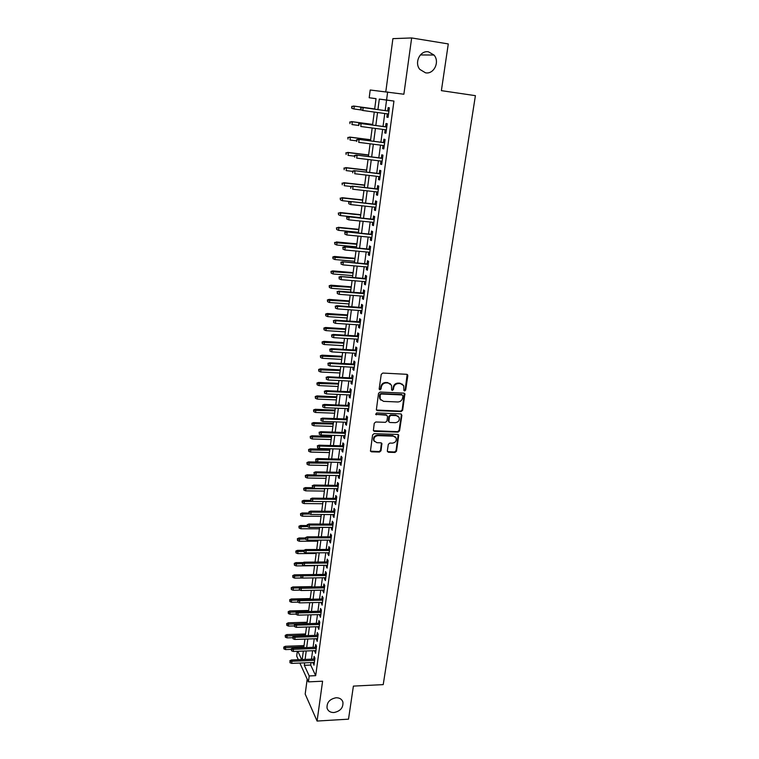 <?xml version="1.0" encoding="UTF-8"?>
<svg xmlns="http://www.w3.org/2000/svg" width="759" height="759" viewBox="0 0 759 759"><rect width="100%" height="100%" fill="white"/><g stroke="black" fill="none" stroke-linecap="round" stroke-linejoin="round"><path stroke-width="1.14" d="M404.613 390.97L405.676 390.069L407.82 375.733L406.71 374.31L382.783 373.058L381.246 374.358L379.177 388.826L379.974 389.822L381.046 388.912L381.312 387.052C381.948 384.424 383.58 383.048 386.208 382.906L388.21 383.01L391.502 385.192L391.625 389.917L392.346 390.392L393.409 389.49L393.684 387.64C394.319 385.022 395.951 383.656 398.551 383.513L400.534 383.608L403.769 385.733L403.902 390.506L404.613 390.97M403.902 390.506L405.202 389.652L407.147 374.415M379.244 389.339L380.601 388.494L380.866 386.635L381.312 387.052M391.625 389.927L392.953 389.082L393.219 387.223L393.684 387.64M336.076 697.758C329.624 699.058 326.626 702.54 327.072 708.204C328.097 711.126 330.393 712.578 333.96 712.53C340.421 711.192 343.4 707.682 342.897 702.009C341.863 699.143 339.586 697.73 336.076 697.758M428.531 51.849C420.22 50.066 413.997 62.665 419.831 69.401L425.524 72.817C433.93 74.553 440.078 61.707 433.987 55.037L428.531 51.849M387.337 450.941L388.447 452.279L395.012 452.459L396.502 451.188L398.722 435.097L397.707 434.423L374.102 433.664L372.584 434.945L370.439 451.131L371.502 451.833L379.509 452.041L381.009 450.77L381.891 443.503L380.847 442.81L376.872 442.696L374.064 440.818C373.523 437.877 374.804 436.15 377.887 435.647L393.428 436.14L396.16 437.934C396.748 440.875 395.486 442.62 392.384 443.152L389.813 443.076L388.314 444.347L387.337 450.941M311.019 662.598L310.687 665.055L315.687 675.662L309.217 675.956L308.42 681.876L299.862 663.062M376.028 98.708L369.197 97.75L370.202 89.998L403.873 94.23L411.663 37.95L448.284 43.927L441.387 90.644L475.409 95.662L383.219 684.618L353.4 686.098L348.514 719.162L317.082 721.05L322.594 681.202L308.42 681.876M387.659 91.896L386.568 100.027L379.32 99.078L377.925 109.609M315.687 675.662L393.949 101.07L386.568 100.027M401.132 411.568L402.64 410.296L404.898 393.798L403.892 393.134L380.06 392.042L378.532 393.333L376.35 409.917L377.403 410.628L401.132 411.568L400.667 411.131L402.175 409.86L404.357 393.247M373.409 430.714L397.593 431.662L399.092 430.4L401.426 414.831L401.891 415.277L399.547 430.856L398.048 432.127L374.434 431.349L373.381 430.638L374.253 423.266L375.771 421.985L385.42 422.327L386.929 421.055L387.574 416.596L386.454 415.211L375.658 414.329L376.398 414.831M401.891 415.277L400.78 413.902L376.663 412.953L375.658 414.329M307.186 679.163L305.184 694.077L317.082 721.05M411.663 37.95L392.906 38.633L385.809 91.697M387.308 113.85L386.862 117.152L388.077 117.36L389.367 107.797L388.153 107.617L387.697 110.966M385.164 129.713L384.728 132.929L385.933 133.204L387.213 123.717L386.008 123.48L385.563 126.8M383.039 145.443L382.621 148.593L383.807 148.906L385.079 139.495L383.883 139.21L383.437 142.521M380.933 161.06L380.525 164.124L381.701 164.494L382.963 155.159L381.777 154.817L381.331 158.109M378.845 176.543L378.437 179.541L379.604 179.959L380.857 170.69L379.69 170.31L379.244 173.574M376.777 191.904L376.379 194.826L377.536 195.3L378.779 186.107L377.612 185.67L377.176 188.925M374.718 207.15L374.329 210.006L375.477 210.518L376.711 201.401L375.553 200.917L375.117 204.152M372.678 222.273L372.299 225.053L373.428 225.613L374.652 216.571L373.513 216.04L373.077 219.256M370.648 237.273L370.288 239.986L371.407 240.594L372.622 231.618L371.493 231.04L371.056 234.246M368.637 252.168L368.286 254.815L369.396 255.46L370.601 246.552L369.481 245.935L369.054 249.113M366.644 266.94L366.293 269.521L367.394 270.213L368.589 261.371L367.489 260.707L367.062 263.876M364.671 281.598L364.329 284.113L365.421 284.853L366.606 276.077L365.506 275.365L365.079 278.515M362.707 296.143L362.375 298.591L363.457 299.378L364.633 290.669L363.542 289.919L363.125 293.05M360.753 310.583L360.43 312.964L361.502 313.79L362.669 305.156L361.597 304.35L361.18 307.471M358.827 324.909L358.514 327.224L359.567 328.087L360.724 319.52L359.662 318.685L359.244 321.788M356.901 339.121L356.597 341.379L357.65 342.29L358.798 333.78L357.745 332.897L357.328 335.99M355.003 353.239L354.7 355.43L355.743 356.379L356.882 347.935L355.838 347.015L355.421 350.079M353.106 367.242L352.821 369.367L353.855 370.354L354.984 361.977L353.95 361.018L353.533 364.073M351.237 381.132L350.952 383.21L351.977 384.234L353.096 375.923L352.072 374.918L351.664 377.954M349.368 394.927L349.102 396.938L350.108 398.01L351.227 389.756L350.212 388.712L349.804 391.739M347.527 408.617L347.261 410.572L348.258 411.682L349.368 403.484L348.362 402.403L347.954 405.41M345.687 422.213L345.43 424.101L346.427 425.249L347.527 417.118L346.531 415.998L346.123 418.987M343.865 435.704L343.618 437.535L344.605 438.711L345.696 430.647L344.709 429.49L344.301 432.469M342.062 449.091L341.825 450.874L342.793 452.089L343.874 444.072L342.897 442.886L342.499 445.846M340.269 462.383L340.032 464.11L341 465.352L342.072 457.402L341.104 456.178L340.706 459.129M338.486 475.57L338.258 477.25L339.216 478.531L340.288 470.637L339.32 469.375L338.931 472.307M336.721 488.673L336.503 490.286L337.451 491.604L338.505 483.777L337.556 482.477L337.167 485.39M334.966 501.671L334.757 503.236L335.696 504.593L336.74 496.813L335.801 495.485L335.412 498.388M333.22 514.583L333.021 516.092L333.951 517.486L334.994 509.763L334.055 508.397L333.666 511.281M331.493 527.401L331.294 528.862L332.214 530.275L333.258 522.609L332.328 521.215L331.939 524.089M329.776 540.123L329.586 541.528L330.497 542.989L331.531 535.37L330.611 533.938L330.222 536.803M328.068 552.751L327.888 554.117L328.789 555.597L329.814 548.036L328.903 546.575L328.524 549.421M326.379 565.294L326.199 566.603L327.101 568.121L328.116 560.616L327.214 559.117L326.825 561.954M324.7 577.751L324.529 579.013L325.412 580.559L326.427 573.102L325.535 571.574L325.146 574.402M323.03 590.113L323.742 592.902L324.748 585.502L323.865 583.946L323.486 586.754M321.37 602.39L322.091 605.16L323.078 597.817L322.205 596.232L321.825 599.022M319.729 614.581L320.44 617.342L321.427 610.046L320.554 608.424L320.184 611.204M318.097 626.687L318.808 629.429L319.786 622.181L318.922 620.53L318.552 623.3M316.475 638.708L317.177 641.431L318.154 634.239L317.3 632.56L316.93 635.311M314.862 650.653L315.564 653.347L316.531 646.213L315.687 644.505L315.317 647.247M393.949 101.07L386.568 100.103L385.155 110.615M384.766 113.499L383.029 126.468M382.64 129.381L380.914 142.199M380.525 145.13L378.817 157.806M378.428 160.747L376.739 173.289M376.341 176.249L374.68 188.64M374.272 191.629L372.631 203.886M372.233 206.884L370.601 219M370.193 222.017L368.589 234.009M368.181 237.036L366.588 248.886M366.18 251.941L364.605 263.658M364.187 266.732L362.631 278.316M362.223 281.399L360.677 292.86M360.269 295.963L358.741 307.291M358.324 310.412L356.815 321.617M356.398 324.748L354.908 335.829M354.491 338.969L353.011 349.937M352.593 353.096L351.132 363.941M350.705 367.109L349.263 377.84M348.836 381.018L347.413 391.625M346.986 394.822L345.573 405.315M345.146 408.522L343.751 418.902M343.315 422.127L341.939 432.393M341.503 435.628L340.146 445.78M339.709 449.024L338.353 459.072M337.916 462.326L336.588 472.259M336.142 475.532L334.823 485.362M334.387 488.635L333.078 498.359M332.641 501.652L331.341 511.262M330.905 514.574L329.624 524.08M329.178 527.391L327.916 536.803M327.471 540.123L326.218 549.44M325.772 552.77L324.539 561.973M324.084 565.322L322.86 574.43M322.414 577.779L321.199 586.792M320.753 590.16L319.548 599.069M319.103 602.447L317.917 611.261M317.461 614.648L316.294 623.367M315.839 626.754L314.672 635.387M314.217 638.784L313.069 647.323M312.613 650.729L311.484 659.182M313.258 662.503L313.97 665.188L314.928 658.1L314.084 656.364L313.723 659.087M298.344 659.713L296.693 656.08L297.319 651.307M304.644 662.863L304.321 665.32L309.217 675.956M377.546 112.512L375.819 125.51M375.43 128.432L373.732 141.278M373.343 144.219L371.663 156.923M371.265 159.883L369.605 172.445M369.206 175.424L367.565 187.843M367.166 190.841L365.544 203.127M365.145 206.135L363.533 218.279M363.134 221.305L361.54 233.317M361.142 236.362L359.567 248.24M359.159 251.305L357.603 263.05M357.195 266.124L355.658 277.737M355.25 280.83L353.722 292.319M353.314 295.422L351.806 306.788M351.398 309.909L349.908 321.142M349.491 324.283L348.02 335.393M347.603 338.542L346.151 349.529M345.734 352.698L344.292 363.561M343.865 366.739L342.442 377.489M342.024 380.686L340.611 391.312M340.193 394.519L338.799 405.04M338.372 408.257L336.996 418.655M336.569 421.881L335.203 432.175M334.776 435.419L333.429 445.59M332.992 448.844L331.664 458.91M331.228 462.174L329.909 472.126M329.472 475.409L328.173 485.257M327.736 488.549L326.446 498.284M326.009 501.585L324.729 511.224M324.292 514.536L323.03 524.061M322.594 527.382L321.342 536.812M320.905 540.142L319.662 549.469M319.226 552.808L318.002 562.039M317.556 565.389L316.351 574.516M315.905 577.874L314.71 586.906M314.264 590.274L313.078 599.212M312.632 602.589L311.465 611.422M311.01 614.809L309.852 623.556M309.406 626.953L308.258 635.596M307.812 639.002L306.674 647.56M306.219 650.975L305.099 659.438M374.652 109.163L376.037 98.642L369.197 97.75M302.215 659.552L303.334 651.08M303.78 647.664L304.909 639.106M305.355 635.691L306.494 627.038M306.94 623.642L308.097 614.885M308.543 611.498L309.71 602.655M310.146 599.268L311.323 590.331M311.769 586.954L312.964 577.922M313.401 574.554L314.606 565.417M315.051 562.068L316.266 552.827M316.702 549.488L317.936 540.152M318.372 536.812L319.615 527.382M320.051 524.052L321.304 514.517M321.74 511.196L323.011 501.557M323.448 498.255L324.729 488.502M325.165 485.21L326.455 475.352M326.892 472.07L328.201 462.108M328.638 458.834L329.956 448.759M330.383 445.505L331.73 435.315M332.157 432.07L333.514 421.776M333.932 418.541L335.307 408.133M335.734 404.908L337.119 394.386M337.537 391.179L338.941 380.534M339.358 377.337L340.772 366.578M341.189 363.4L342.622 352.518M343.04 349.349L344.491 338.343M344.909 335.193L346.37 324.065M346.787 320.934L348.267 309.681M348.675 306.56L350.174 295.185M350.582 292.073L352.091 280.574M352.499 277.481L354.036 265.849M354.434 262.775L355.98 251.011M356.388 247.946L357.954 236.058M358.352 233.013L359.937 220.983M360.335 217.956L361.939 205.793M362.337 202.776L363.95 190.481M364.348 187.482L365.98 175.044M366.379 172.065L368.03 159.485M368.419 156.534L370.098 143.802M370.477 140.87L372.176 127.996M372.555 125.074L374.272 112.066M297.87 651.288L301.674 659.58M386.568 100.103L379.32 99.078M310.687 665.055L304.321 665.32M386.862 117.152L388.086 117.313M384.728 132.929L385.952 133.091M382.621 148.593L383.826 148.745M380.525 164.124L381.73 164.276M378.437 179.541L379.642 179.674M376.379 194.826L377.574 194.959M374.329 210.006L375.525 210.129M372.299 225.053L373.494 225.176M370.288 239.986L371.474 240.1M368.286 254.815L369.472 254.92M366.293 269.521L367.479 269.616M364.329 284.113L365.506 284.208M362.375 298.591L363.552 298.685M360.43 312.964L361.607 313.05M358.514 327.224L359.671 327.3M356.597 341.379L357.764 341.455M354.7 355.43L355.867 355.497M352.821 369.367L353.979 369.434M350.952 383.21L352.11 383.267M349.102 396.938L350.25 396.995M347.261 410.572L348.4 410.619M345.43 424.101L346.578 424.148M343.618 437.535L344.757 437.573M341.825 450.874L342.954 450.903M340.032 464.11L341.161 464.128M338.258 477.25L339.387 477.269M336.503 490.286L337.622 490.305M334.757 503.236L335.876 503.245M333.021 516.092L334.131 516.101M331.294 528.862L332.414 528.862M329.586 541.528L330.696 541.528M327.888 554.117L328.998 554.108M326.199 566.603L327.309 566.594M324.529 579.013L325.63 578.994M322.869 591.327L323.96 591.308M321.218 603.557L322.309 603.528M319.577 615.701L320.668 615.672M317.945 627.759L319.036 627.731M316.332 639.733L317.414 639.695M314.729 651.63L315.81 651.583M313.135 663.442L314.207 663.394M402.621 384.339L400.534 383.608M393.219 387.223C393.864 384.614 395.486 383.238 398.086 383.105L400.069 383.2M390.373 383.788L388.21 383.01M380.866 386.635C381.502 384.016 383.134 382.64 385.752 382.498L387.754 382.593M376.398 410.031L400.667 411.131M402.944 395.932L402.166 394.946L381.255 393.997L380.183 394.908L380.202 399.12L383.542 401.359L397.811 401.976C400.401 401.824 402.014 400.458 402.649 397.868L402.944 395.932M380.8 400.069L379.756 398.693L379.462 396.435L379.747 394.481L380.809 393.579L401.701 394.528M386.995 415.363L386.008 414.765L375.961 414.376M395.363 422.687C398.503 422.156 399.765 420.391 399.139 417.384L396.416 415.6L390.932 415.391L389.424 416.663L388.855 421.805L389.889 422.488L395.363 422.687M398.247 416.255L396.416 415.6M388.893 421.89L388.323 420.666L388.969 416.217L390.477 414.945L395.951 415.154M401.426 414.831L401.283 414.025M395.335 436.833L393.428 436.14M374.405 441.434L373.637 440.334C373.096 437.402 374.367 435.685 377.46 435.173L392.972 435.666M370.458 451.169L379.073 451.558L380.572 450.286L381.426 442.971M387.432 451.643L394.557 451.975L396.046 450.704L398.238 434.565M351.721 106.412L351.958 108.053L351.721 106.412L354.282 106.146L353.931 108.964L361.303 109.979M351.958 108.053L353.144 108.831L351.521 107.977M352.148 106.488L354.282 106.146L374.68 108.964L353.504 106.023M388.921 111.127L362.385 107.465L388.912 111.146M361.018 107.949L360.81 109.552L361.018 107.949L363.2 107.598L362.83 110.491L388.532 114.021M360.81 109.552L362.83 110.491L360.354 109.476M362.385 107.465L360.563 107.873M349.757 122.009L349.994 123.651L349.757 122.009L352.309 121.763L351.958 124.561L358.314 125.396M350.184 122.095L352.309 121.763L372.641 124.467M351.54 121.601L372.65 124.41M347.812 137.474L348.039 139.125L347.812 137.474L350.354 137.256L350.003 140.026L356.341 140.832M348.239 137.588L350.354 137.256L370.62 139.846M349.586 137.056L370.629 139.741M345.886 152.825L346.113 154.485L345.886 152.825L348.409 152.625L348.058 155.377L354.377 156.145M346.303 152.957L348.409 152.625L368.608 155.102M347.65 152.388L368.627 154.969M343.969 168.052L344.197 169.722L343.969 168.052L346.483 167.872L346.142 170.604L352.432 171.344M344.387 168.204L346.483 167.872L366.616 170.244M345.734 167.606L366.635 170.073M386.777 126.962L360.326 123.451L386.767 127.028M358.96 123.973L358.76 125.567L358.96 123.973L361.142 123.622L360.772 126.497L386.388 129.874M360.326 123.451L358.514 123.878M384.652 142.673L358.295 139.314L384.642 142.777M356.929 139.865L356.721 141.449L356.929 139.865L359.102 139.523L358.732 142.369L384.253 145.595M358.295 139.314L356.483 139.751M382.545 158.261L356.275 155.045L382.527 158.403M354.908 155.633L354.709 157.198L354.908 155.633L357.072 155.291L356.702 158.109L382.147 161.202M356.275 155.045L354.462 155.491M380.449 173.716L354.263 170.652L380.43 173.906M352.907 171.268L352.698 172.824L352.907 171.268L355.06 170.927L354.7 173.735L380.05 176.686M354.263 170.652L352.47 171.107M342.072 183.166L342.29 184.835L342.072 183.166L344.567 183.004L344.225 185.718L350.99 186.467M342.48 183.327L344.567 183.004L364.633 185.272M343.827 182.701L364.662 185.054M378.38 189.057L352.28 186.135L378.343 189.285M350.914 186.78L350.715 188.327L350.914 186.78L353.058 186.448L352.698 189.228L377.973 192.036M352.28 186.135L350.478 186.61M340.184 198.156L340.402 199.835L340.184 198.156L342.67 198.014L342.337 200.708L350.117 201.543M340.592 198.346L342.67 198.014L362.679 200.177M341.939 197.682L362.707 199.93M342.337 200.708L340.402 199.835M338.315 213.032L338.533 214.721L338.315 213.032L340.791 212.918L340.449 215.584L360.383 217.624M338.713 213.241L340.791 212.918L360.724 214.977M340.06 212.548L360.762 214.683M340.449 215.584L338.533 214.721M336.455 227.795L336.673 229.493L336.455 227.795L338.922 227.7L338.59 230.347L358.447 232.282M336.854 228.023L338.922 227.7L358.798 229.654M338.201 227.302L358.836 229.332M338.59 230.347L336.673 229.493M334.615 242.453L334.823 244.151L334.615 242.453L337.072 242.377L336.74 245.005L356.531 246.836M335.013 242.69L356.882 244.227M336.351 241.941L356.929 243.867M336.74 245.005L334.823 244.151M332.784 256.988L332.992 258.696L332.784 256.988L334.52 256.466L335.231 256.931L334.899 259.54L354.633 261.276M333.182 257.244L354.975 258.686M334.52 256.466L355.022 258.297M334.899 259.54L332.992 258.696M376.322 204.275L350.307 201.496L376.284 204.541M348.941 202.179L348.742 203.706L348.941 202.179L351.075 201.847L350.724 204.598L375.914 207.273M350.307 201.496L348.514 201.979M348.742 203.706L350.724 204.598M374.272 219.379L348.343 216.732L374.234 219.683M346.986 217.444L346.787 218.972L346.986 217.444L349.112 217.112L348.761 219.854L373.864 222.396M348.343 216.732L346.559 217.235M346.787 218.972L348.761 219.854M372.252 234.36L346.408 231.846L372.204 234.702M345.041 232.596L344.852 234.104L345.041 232.596L347.167 232.273L346.816 234.986L371.834 237.396M346.408 231.846L344.624 232.358M344.852 234.104L346.816 234.986M370.24 249.227L344.482 246.846L370.183 249.607M343.115 247.633L342.926 249.123L343.115 247.633L345.231 247.301L344.88 249.996L369.823 252.273M344.482 246.846L342.707 247.377M342.926 249.123L344.88 249.996M368.238 263.98L342.565 261.732L368.181 264.388M341.208 262.548L341.019 264.028L341.208 262.548L343.315 262.225L342.964 264.891L367.83 267.045M342.565 261.732L340.8 262.272M341.019 264.028L342.964 264.891M330.971 271.418L331.18 273.136L330.971 271.418L332.698 270.887L333.4 271.38L333.078 273.971L352.745 275.612M331.36 271.694L353.087 273.041M332.698 270.887L353.144 272.614M333.078 273.971L331.18 273.136M366.265 278.619L340.668 276.504L366.199 279.065M339.311 277.339L339.121 278.819L339.311 277.339L341.408 277.026L341.066 279.673L365.847 281.693M340.668 276.504L338.903 277.054M339.121 278.819L341.066 279.673M329.169 285.745L329.378 287.462L329.169 285.745L330.896 285.204L331.588 285.726L331.266 288.297L350.876 289.834M329.558 286.039L351.208 287.281M330.896 285.204L351.275 286.817M331.266 288.297L329.378 287.462M364.301 293.145L338.789 291.152L339.52 291.712L364.235 293.629M337.432 292.025L337.243 293.486L337.432 292.025L339.52 291.712L339.178 294.34L363.874 296.238M338.789 291.152L337.024 291.722M337.243 293.486L339.178 294.34M327.385 299.957L327.584 301.684L327.385 299.957L329.102 299.407L329.795 299.957L329.472 302.509L349.017 303.951M327.765 300.27L349.349 301.418M329.102 299.407L349.415 300.925M329.472 302.509L327.584 301.684M362.347 307.556L336.92 305.697L337.641 306.285L362.28 308.078M335.563 306.598L335.374 308.05L335.563 306.598L337.641 306.285L337.309 308.894L361.929 310.668M336.92 305.697L335.165 306.275M335.374 308.05L337.309 308.894M325.611 314.065L325.81 315.791L325.611 314.065L327.328 313.495L328.011 314.084L327.689 316.617L347.176 317.964M325.99 314.387L347.508 315.45M327.328 313.495L347.575 314.928M327.689 316.617L325.81 315.791M360.411 321.863L335.061 320.127L335.782 320.744L360.335 322.414M333.713 321.057L333.524 322.499L333.713 321.057L335.782 320.744L335.45 323.334L359.984 324.985M335.061 320.127L333.315 320.715M333.524 322.499L335.45 323.334M323.856 328.068L324.046 329.804L323.856 328.068L325.564 327.49L326.237 328.106L325.915 330.611L345.345 331.873M324.226 328.41L345.668 329.378M325.564 327.49L345.743 328.818M325.915 330.611L324.046 329.804M358.495 336.057L333.229 334.444L333.932 335.089L358.409 336.645M331.873 335.402L331.692 336.835L331.873 335.402L333.932 335.089L333.599 337.66L358.068 339.197M333.229 334.444L331.484 335.042M331.692 336.835L333.599 337.66M322.101 341.967L322.3 343.704L322.101 341.967L323.808 341.379L324.472 342.015L324.159 344.51L343.523 345.687M322.471 342.318L343.855 343.201M323.808 341.379L343.931 342.613M324.159 344.51L322.3 343.704M356.588 350.146L331.398 348.656L332.1 349.33L356.502 350.772M330.051 349.643L329.871 351.056L330.051 349.643L332.1 349.33L331.778 351.882L356.161 353.305M331.398 348.656L329.662 349.263M329.871 351.056L331.778 351.882M320.374 355.762L320.564 357.508L320.374 355.762L322.072 355.165L322.727 355.829L322.414 358.305L341.721 359.387M320.734 356.132L342.043 356.929M322.072 355.165L342.129 356.303M322.414 358.305L320.564 357.508M318.647 369.453L318.837 371.208L318.647 369.453L320.345 368.846L321 369.548L320.687 372.005L339.928 372.992M319.008 369.842L340.25 370.553M320.345 368.846L340.336 369.899M320.687 372.005L318.837 371.208M316.939 383.048L317.129 384.804L316.939 383.048L318.628 382.432L319.283 383.153L318.97 385.591L338.153 386.502M317.3 383.447L338.476 384.073M318.628 382.432L338.561 383.39M318.97 385.591L317.129 384.804M315.241 396.54L315.431 398.304L315.241 396.54L316.93 395.913L317.575 396.663L317.262 399.082L336.389 399.908M315.602 396.957L336.702 397.498M316.93 395.913L336.797 396.786M317.262 399.082L315.431 398.304M313.562 409.936L313.742 411.701L313.562 409.936L315.241 409.3L315.877 410.078L315.573 412.479L334.634 413.209M313.913 410.372L334.956 410.828M315.241 409.3L335.051 410.078M315.573 412.479L313.742 411.701M311.883 423.237L312.072 425.002L311.883 423.237L313.562 422.592L314.198 423.389L313.894 425.78L332.897 426.425M312.234 423.683L333.21 424.053M313.562 422.592L333.315 423.285M313.894 425.78L312.072 425.002M310.222 436.434L310.403 438.209L310.222 436.434L311.902 435.78L312.528 436.605L312.224 438.977L331.171 439.546M310.573 436.899L331.484 437.193M311.902 435.78L331.588 436.387M312.224 438.977L310.403 438.209M308.581 449.546L308.752 451.32L308.581 449.546L310.241 448.873L310.867 449.726L310.564 452.079L329.453 452.573M308.922 450.021L329.767 450.229M310.241 448.873L329.871 449.404M310.564 452.079L308.752 451.32M306.94 462.554L307.12 464.337L306.94 462.554L308.609 461.88L309.217 462.762L308.922 465.096L327.755 465.504M307.281 463.047L328.059 463.18M308.609 461.88L328.173 462.326M308.922 465.096L307.12 464.337M305.317 475.476L305.488 477.259L305.317 475.476L306.978 474.792L307.585 475.694L307.291 478.009L326.066 478.341M305.659 475.978L326.37 476.035M306.978 474.792L315.402 474.944M307.291 478.009L305.488 477.259M303.704 488.303L303.875 490.096L303.704 488.303L305.355 487.61L305.962 488.53L305.668 490.836L324.387 491.082M304.036 488.815L324.691 488.796M305.355 487.61L312.67 487.714M305.668 490.836L303.875 490.096M302.101 501.035L302.272 502.837L302.101 501.035L303.752 500.333L304.35 501.282L304.065 503.568L322.727 503.748M302.433 501.566L312.319 501.367M303.752 500.333L310.507 500.399M304.065 503.568L302.272 502.837M300.517 513.682L300.678 515.484L300.517 513.682L302.158 512.97L302.746 513.947L302.462 516.215L321.066 516.31M300.839 514.222L309.719 513.985M302.158 512.97L308.695 513.008M302.462 516.215L300.678 515.484M298.932 526.234L299.103 528.046L298.932 526.234L300.573 525.522L301.162 526.518L300.877 528.767L319.425 528.795M299.264 526.793L307.319 526.528M300.573 525.522L307.101 525.532M300.877 528.767L299.103 528.046M297.367 538.7L297.528 540.512L297.367 538.7L299.008 537.979L299.587 538.994L299.302 541.233L317.793 541.186M297.689 539.269L305.469 538.985M299.008 537.979L305.507 537.97M299.302 541.233L297.528 540.512M295.811 551.081L295.972 552.894L295.811 551.081L297.443 550.351L298.021 551.395L297.737 553.615L316.18 553.491M296.133 551.66L303.79 551.357M297.443 550.351L303.923 550.313L304.103 552.163L303.923 550.303L305.592 549.544L329.624 549.421M297.737 553.615L295.972 552.894M294.264 563.377L294.426 565.189L294.264 563.377L295.896 562.637L296.465 563.7L296.181 565.901L314.568 565.711M294.577 563.965L302.215 563.643M295.896 562.637L303.107 562.561M296.181 565.901L294.426 565.189M292.727 575.588L292.889 577.409L292.727 575.588L294.35 574.838L294.644 578.111L302.499 577.997M293.04 576.185L300.659 575.844M294.35 574.838L302.31 574.724M294.644 578.111L292.889 577.409M354.69 364.13L329.586 362.764L330.288 363.466L354.605 364.785M328.239 363.77L328.059 365.183L328.239 363.77L330.288 363.466L329.956 365.999L354.263 367.299M329.586 362.764L327.85 363.381M328.059 365.183L329.956 365.999M352.812 378.01L327.793 376.758L328.476 377.489L352.726 378.703M326.436 377.792L326.266 379.196L326.436 377.792L328.476 377.489L328.154 380.003L352.385 381.189M327.793 376.758L326.057 377.384M326.266 379.196L328.154 380.003M350.952 391.786L326.009 390.648L326.693 391.407L350.857 392.507M324.653 391.71L324.482 393.096L324.653 391.71L326.693 391.407L326.37 393.902L350.516 394.984M326.009 390.648L324.283 391.293M324.482 393.096L326.37 393.902M349.102 405.458L324.235 404.433L324.909 405.221L348.998 406.207M322.888 405.524L322.708 406.9L322.888 405.524L324.909 405.221L324.596 407.697L348.666 408.665M324.235 404.433L322.518 405.088M322.708 406.9L324.596 407.697M347.271 419.034L322.48 418.124L323.144 418.94L347.157 419.812M321.133 419.234L320.953 420.6L321.133 419.234L323.144 418.94L322.831 421.397L346.835 422.251M322.48 418.124L320.763 418.778M320.953 420.6L322.831 421.397M345.44 432.507L320.734 431.7L321.399 432.545L345.336 433.313M319.387 432.848L319.216 434.195L319.387 432.848L321.399 432.545L321.085 434.983L345.003 435.732M320.734 431.7L319.017 432.374M319.216 434.195L321.085 434.983M343.637 445.875L318.998 445.182L319.653 446.055L343.523 446.719M317.66 446.349L317.48 447.696L317.66 446.349L319.653 446.055L319.349 448.474L343.201 449.119M318.998 445.182L317.29 445.865M317.48 447.696L319.349 448.474M341.835 459.148L317.281 458.569L317.936 459.461L341.721 460.02M315.943 459.755L315.772 461.092L315.943 459.755L317.936 459.461L317.623 461.87L341.398 462.402M317.281 458.569L315.583 459.261M315.772 461.092L317.623 461.87M340.06 472.326L315.573 471.851L316.218 472.772L339.937 473.227M314.235 473.066L314.065 474.394L314.235 473.066L316.218 472.772L315.915 475.162L339.615 475.599M315.573 471.851L313.875 472.553M314.065 474.394L315.915 475.162M338.286 485.409L313.884 485.039L314.52 485.988L338.163 486.339M312.537 486.272L312.376 487.591L312.537 486.272L314.52 485.988L314.217 488.35L337.84 488.692M313.884 485.039L312.186 485.751M312.376 487.591L314.217 488.35M336.531 498.397L312.196 498.132L312.831 499.099L336.398 499.356M310.858 499.384L310.697 500.693L310.858 499.384L312.831 499.099L312.528 501.452L336.085 501.69M312.196 498.132L310.516 498.843M310.697 500.693L312.528 501.452M334.785 511.291L310.535 511.12L311.152 512.116L334.653 512.278M309.198 512.401L309.027 513.701L309.198 512.401L311.152 512.116L310.858 514.45L334.339 514.593M310.535 511.12L308.847 511.851M309.027 513.701L310.858 514.45M333.059 524.089L308.875 524.023L309.492 525.048L332.916 525.105M307.537 525.323L307.376 526.613L307.537 525.323L309.492 525.048L309.198 527.363L332.603 527.401M308.875 524.023L307.196 524.763M307.376 526.613L309.198 527.363M331.332 536.803L307.224 536.831L307.841 537.875L331.199 537.837M305.896 538.159L305.735 539.431L305.896 538.159L307.841 537.875L307.547 540.171L330.886 540.123M307.224 536.831L305.554 537.571M305.735 539.431L307.547 540.171M305.592 549.544L306.2 550.617L329.482 550.484M304.264 550.892L306.2 550.617L305.905 552.894L329.178 552.751M304.103 552.163L305.905 552.894M327.935 561.945L303.97 562.172L304.577 563.263L327.784 563.036M302.642 563.539L302.48 564.8L302.642 563.539L304.577 563.263L304.283 565.531L327.48 565.284M303.97 562.172L302.31 562.931M302.48 564.8L304.283 565.531M326.247 574.383L302.367 574.705L302.964 575.815L326.104 575.502M301.038 576.09L300.877 577.343L301.038 576.09L302.964 575.815L302.67 578.064L325.801 577.732M302.367 574.705L300.706 575.474M300.877 577.343L302.67 578.064M324.577 586.735L300.763 587.143L301.361 588.282L324.425 587.874M299.435 588.557L299.274 589.8L299.435 588.557L301.361 588.282L301.067 590.521L324.121 590.094M300.763 587.143L299.112 587.921L293.382 588.054L293.107 590.227L300.042 590.104M299.274 589.8L301.067 590.521M291.209 587.703L291.361 589.534L291.209 587.703L292.822 586.954L311.816 586.622M292.822 586.954L293.382 588.054L291.513 588.32M293.107 590.227L291.361 589.534M289.691 599.743L289.853 601.574L289.691 599.743L291.304 598.984L291.589 602.266L297.68 602.134M290.004 600.369L298.192 599.971M291.304 598.984L310.241 598.585M291.589 602.266L289.853 601.574M288.192 611.707L288.344 613.538L288.192 611.707L289.796 610.929L290.08 614.221L295.934 614.069M288.496 612.342L297.329 611.906M289.796 610.929L308.676 610.464M290.08 614.221L288.344 613.538M286.693 623.575L286.845 625.407L286.693 623.575L288.306 622.797L288.581 626.099L294.245 625.928M286.997 624.23L306.968 623.443M288.306 622.797L307.129 622.257M288.581 626.099L286.845 625.407M285.213 635.368L285.365 637.209L285.213 635.368L286.817 634.581L287.092 637.883L292.737 637.702M285.517 636.033L305.422 635.179M286.817 634.581L305.583 633.974M287.092 637.883L285.365 637.209M283.743 647.085L283.894 648.926L283.743 647.085L285.337 646.288L285.612 649.6L291.238 649.391M284.037 647.75L303.894 646.839M285.337 646.288L304.055 645.615M285.612 649.6L283.894 648.926M322.917 599.003L299.179 599.506L299.767 600.663L322.765 600.17M297.851 600.938L297.689 602.172L297.851 600.938L299.767 600.663L299.482 602.883L322.461 602.371M299.179 599.506L297.528 600.293M297.689 602.172L299.482 602.883M321.275 611.175L297.604 611.773L298.183 612.949L321.114 612.371M296.276 613.225L296.124 614.448L296.276 613.225L298.183 612.949L297.898 615.16L320.82 614.553M297.604 611.773L295.953 612.57M296.124 614.448L297.898 615.16M319.634 623.272L296.038 623.955L296.617 625.16L319.473 624.486M294.71 625.425L294.558 626.64L294.71 625.425L296.617 625.16L296.333 627.342L319.178 626.659M296.038 623.955L294.397 624.752M294.558 626.64L296.333 627.342M318.012 635.283L294.483 636.051L295.052 637.275L317.841 636.516M293.164 637.541L293.002 638.746L293.164 637.541L295.052 637.275L294.777 639.448L317.556 638.67M294.483 636.051L292.841 636.858M293.002 638.746L294.777 639.448M316.399 647.209L292.936 648.063L293.505 649.306L316.228 648.471M291.617 649.571L291.465 650.767L291.617 649.571L293.505 649.306L293.23 651.459L315.943 650.605M292.936 648.063L291.304 648.879M291.465 650.767L293.23 651.459M314.795 659.049L291.409 659.988L291.968 661.26L314.624 660.33M290.09 661.516L289.938 662.711L290.09 661.516L291.968 661.26L291.693 663.394L314.34 662.455M291.409 659.988L289.777 660.814M289.938 662.711L291.693 663.394M405.202 389.652L405.676 390.069M407.346 375.335L407.82 375.733M404.528 394.12L405.002 394.538M377.46 435.173L377.887 435.647M381.53 443.683L381.967 444.157M380.572 450.286L381.009 450.77M379.073 451.558L379.509 452.041M371.075 451.349L371.502 451.833M396.046 450.704L396.502 451.188M394.557 451.975L395.012 452.459M388.001 451.795L388.447 452.279M420.372 54.942L433.987 55.037M342.043 700.291L342.897 702.009M407.241 374.567L407.716 374.965M373.637 440.334L374.064 440.818M381.454 443.028L381.891 443.503"/></g></svg>
